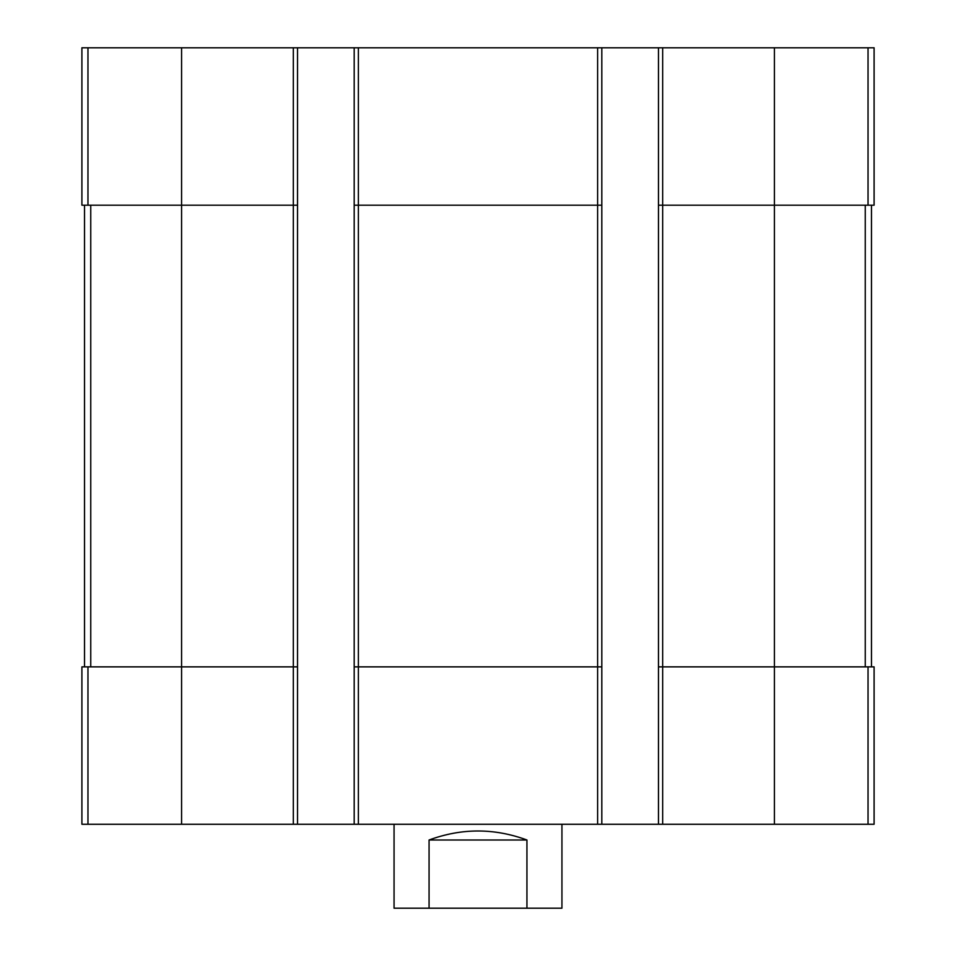 <?xml version="1.0" encoding="UTF-8"?>
<svg xmlns="http://www.w3.org/2000/svg" width="956" height="956" viewBox="0 0 956 956"><rect width="100%" height="100%" fill="white"/><g stroke="black" fill="none" stroke-linecap="round" stroke-linejoin="round"><path stroke-width="1.43" d="M662.675 47.8L662.675 205.193L658.469 205.193L658.469 47.8L874.095 47.8L874.095 205.193L774.42 205.193L774.42 824.263L81.905 824.263L81.905 666.87L87.964 666.87L87.964 824.263M868.036 666.87L868.036 824.263L874.095 824.263L874.095 666.87L662.675 666.87L662.675 205.193L774.42 205.193L774.42 47.8M658.469 47.8L601.814 47.8L601.814 205.193L597.62 205.193L597.62 824.263M601.814 47.8L354.186 47.8L354.186 824.263M358.38 47.8L358.38 205.193L597.62 205.193L597.62 47.8M601.814 205.193L601.814 666.87L358.38 666.87L358.38 205.193L354.186 205.193M354.186 47.8L297.531 47.8L297.531 205.193L293.325 205.193L293.325 824.263M297.531 47.8L81.905 47.8L81.905 205.193L293.325 205.193L293.325 47.8M868.036 824.263L774.42 824.263M662.675 824.263L662.675 666.87L658.469 666.87L658.469 824.263M658.469 205.193L658.469 666.87M601.814 666.87L601.814 824.263M358.38 824.263L358.38 666.87L354.186 666.87M297.531 205.193L297.531 824.263M297.531 666.87L87.964 666.87M84.522 205.193L84.522 666.87M871.478 205.193L871.478 666.87M394.063 824.263L394.063 908.2L561.937 908.2L561.937 824.263M429.065 908.2L429.065 840.001L526.935 840.001C494.312 827.992 461.688 827.992 429.065 840.001M526.935 908.2L526.935 840.001M868.036 47.8L868.036 205.193M181.58 47.8L181.58 824.263M87.964 47.8L87.964 205.193M90.748 205.193L90.748 666.87M865.252 205.193L865.252 666.87"/></g></svg>
